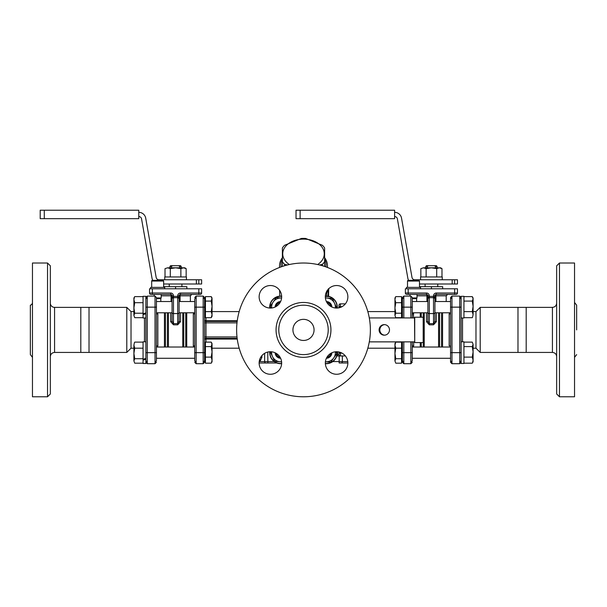 <?xml version="1.0" encoding="UTF-8"?>
<svg xmlns="http://www.w3.org/2000/svg" width="607" height="607" viewBox="0 0 607 607"><rect width="100%" height="100%" fill="white"/><g stroke="black" fill="none" stroke-linecap="round" stroke-linejoin="round"><path stroke-width="0.91" d="M89.017 307.37L89.017 352.432L126.795 352.432L126.795 307.37L80.807 307.37L80.807 352.432L54.569 352.432L54.569 307.37A4.226 4.226 0 0 1 50.343 303.151M556.657 356.65C556.407 354.086 554.995 352.682 552.431 352.432L552.431 307.37L526.193 307.37L526.193 352.432L517.983 352.432L517.983 307.37L480.205 307.37L480.205 352.432L517.983 352.432M314.062 329.905A10.562 10.562 0 0 1 303.5 340.459A10.562 10.562 0 0 1 292.938 329.905A10.562 10.562 0 0 1 303.5 319.343A10.562 10.562 0 0 1 314.062 329.905M328.212 329.905A24.712 24.712 0 0 0 303.5 305.192A24.712 24.712 0 0 0 278.788 329.905A24.712 24.712 0 0 0 303.5 354.609A24.712 24.712 0 0 0 328.212 329.905M370.376 329.905A66.876 66.876 0 0 1 303.5 396.781A66.876 66.876 0 0 1 236.624 329.905A66.876 66.876 0 0 1 303.5 263.021A66.876 66.876 0 0 1 370.376 329.905M259.136 363.001A11.267 11.267 0 0 1 270.396 351.741A11.267 11.267 0 0 1 281.663 363.001A11.267 11.267 0 0 1 270.396 374.269A11.267 11.267 0 0 1 259.136 363.001L276.845 362.986M270.396 285.533A11.267 11.267 0 0 1 281.663 296.8A11.267 11.267 0 0 1 270.396 308.06A11.267 11.267 0 0 1 259.136 296.8A11.267 11.267 0 0 1 270.396 285.533M347.864 296.8A11.267 11.267 0 0 1 336.604 308.06A11.267 11.267 0 0 1 325.337 296.8A11.267 11.267 0 0 1 336.604 285.533A11.267 11.267 0 0 1 347.864 296.8M336.604 374.269A11.267 11.267 0 0 1 325.337 363.001A11.267 11.267 0 0 1 336.604 351.741A11.267 11.267 0 0 1 347.864 363.001A11.267 11.267 0 0 1 336.604 374.269M47.528 396.781L50.343 393.966L50.343 265.836L47.528 263.021L47.528 396.781L32.459 396.781L32.459 263.021L47.528 263.021M32.459 302.468A2.815 2.815 0 0 1 30.35 305.192L30.35 354.609L30.35 305.192M576.65 329.905L576.65 305.192L576.65 329.905M556.657 329.905L556.657 393.966L559.472 396.781L559.472 263.021L556.657 265.836L556.657 329.905M559.472 396.781L574.541 396.781L574.541 263.021L559.472 263.021M269.948 308.053A10.843 10.843 0 0 1 281.648 296.345M274.417 360.717L274.076 361.195L273.302 360.528L273.916 359.648M281.61 361.916L274.69 361.309L274.463 360.824L274.159 361.256A10.843 10.843 0 0 0 281.648 363.456M273.302 360.528A10.843 10.843 0 0 1 269.948 351.749M332.583 299.084L332.924 298.606L333.698 299.281L333.084 300.154M325.39 297.893L332.31 298.492L332.537 298.978L332.841 298.545A10.843 10.843 0 0 0 325.352 296.345M333.698 299.281A10.843 10.843 0 0 1 337.052 308.053M337.052 351.749A10.843 10.843 0 0 1 325.352 363.456M186.425 279.774L186.425 276.959L164.74 276.959L164.755 279.774M145.877 312.901L143.062 313.743L143.062 296.307L145.877 296.307L145.877 363.494L143.062 363.494L143.062 359.245L145.877 358.396M145.877 359.321L143.062 360.103M145.877 341.809L143.062 341.809L143.062 359.245M145.877 313.827L143.062 314.601L143.062 313.743M143.062 314.601L143.062 317.992L145.877 317.992M461.123 317.992L463.938 317.992L463.938 296.307L461.123 296.307L461.123 363.494L463.938 363.494L463.938 341.809L461.123 341.809M442.26 279.774L442.26 276.959L420.575 276.959L420.59 279.774M420.575 276.959L420.575 278.226M280.017 357.144A4.553 4.553 0 0 1 276.261 353.388M330.739 353.388A4.553 4.553 0 0 1 326.983 357.144M276.261 306.414A4.553 4.553 0 0 1 280.017 302.658M326.983 302.658A4.553 4.553 0 0 1 330.739 306.414M211.502 362.751L212.048 360.148L212.048 361.802L211.236 363.176L205.432 363.176L205.432 342.12L211.236 342.12L212.048 344.359L212.048 360.148L211.236 357.113L212.048 351.855L211.236 346.589L212.048 343.501L211.236 342.12M205.432 346.589L211.236 346.589M205.432 357.113L211.236 357.113M205.432 360.839L204.589 360.839L204.589 297.506L204.589 298.963L205.432 298.963M134.451 342.553L133.904 345.155L134.451 342.553M134.724 348.183L133.904 353.449L133.904 345.155L134.724 348.183L143.062 348.183M134.724 358.714L133.904 360.945L133.904 353.449L134.724 358.714L143.062 358.714M133.904 360.945L134.724 363.176L133.904 360.945M143.062 363.176L134.724 363.176M143.062 342.12L134.724 342.12M133.904 358.282L133.904 353.449M211.236 317.681L212.048 314.646L212.048 316.3L211.236 317.681L205.432 317.681L205.432 296.626L211.236 296.626L212.048 298.856L212.048 314.646L211.236 311.619L212.048 306.353L211.236 301.087L212.048 297.999L211.236 296.626M205.432 301.087L211.236 301.087M205.432 311.619L211.236 311.619M395.498 297.051L394.952 299.653L394.952 297.999L395.764 296.626L401.568 296.626L401.568 317.681L395.764 317.681L394.952 315.443L394.952 299.653L395.764 302.688L394.952 307.946L395.764 313.212L394.952 315.443L394.952 314.646M394.952 345.155L395.764 348.183L394.952 353.449L394.952 343.501L395.764 342.12L394.952 345.155M395.764 358.714L394.952 360.945L394.952 353.449L395.764 358.714L401.568 358.714L401.568 363.176L395.764 363.176L394.952 360.945L395.764 363.176M395.764 348.183L401.568 348.183L401.568 342.12L395.764 342.12M401.568 348.183L401.568 358.714M472.549 362.751L473.096 360.148L473.096 361.802L472.276 363.176L463.938 363.176M472.276 357.113L473.096 351.855L473.096 360.148L472.276 357.113L463.938 357.113M472.276 346.589L473.096 344.359L473.096 351.855L472.276 346.589L463.938 346.589M473.096 344.359L472.276 342.12L473.096 344.359M463.938 342.12L472.276 342.12M394.952 315.443L395.764 317.681M401.568 313.212L395.764 313.212M401.568 302.688L395.764 302.688M183.511 267.808L180.871 268.628L175.582 267.808L184.733 267.808L186.152 268.628L183.511 267.808M170.301 268.628L167.661 267.808L175.582 267.808L170.301 268.628L170.301 276.959M165.013 268.628L167.661 267.808L165.013 268.628L165.013 276.959M186.152 276.959L186.152 268.628M180.871 276.959L180.871 268.628M171.493 267.808L171.493 266.397L172.532 265.699L178.633 265.699L179.672 266.397L181.22 266.397L181.22 267.808M179.672 266.397L179.672 267.808M169.952 267.808L169.952 266.397L171.493 266.397M439.339 267.808L436.699 268.628L431.418 267.808L440.568 267.808L441.987 268.628L439.339 267.808M426.129 268.628L423.489 267.808L431.418 267.808L426.129 268.628L426.129 276.959M420.848 268.628L423.489 267.808L420.848 268.628L420.848 276.959M441.987 276.959L441.987 268.628M436.699 276.959L436.699 268.628M427.328 267.808L427.328 266.397L428.367 265.699L434.468 265.699L435.507 266.397L437.048 266.397L437.048 267.808M435.507 266.397L435.507 267.808M425.78 267.808L425.78 266.397L427.328 266.397M269.736 351.764A11.055 11.055 0 0 0 280.753 363.707A11.055 11.055 0 0 1 269.736 351.764A11.055 11.055 0 0 0 280.753 363.707L281.64 363.707M325.36 363.707L326.247 363.707A11.055 11.055 0 0 0 337.264 351.764A11.055 11.055 0 0 1 326.247 363.707L326.247 363.494M326.247 296.307L326.247 296.102A11.055 11.055 0 0 1 337.264 308.045A11.055 11.055 0 0 0 328.569 296.345A11.055 11.055 0 0 1 337.264 308.045A11.055 11.055 0 0 0 326.247 296.102A11.055 11.055 0 0 1 337.264 308.045A11.055 11.055 0 0 0 326.247 296.102L325.36 296.102M281.64 296.102L280.753 296.102A11.055 11.055 0 0 0 269.736 308.045A11.055 11.055 0 0 1 280.753 296.102L280.753 296.307M155.028 361.704A1.411 1.153 0 0 0 156.439 360.55L156.439 297.627M156.439 346.605A1.411 0.857 180 0 1 157.843 345.747L157.441 347.022L157.843 345.747L157.843 314.054A1.411 0.857 -0 0 1 156.439 313.204M157.843 314.054L157.441 312.787L157.843 314.054M133.904 311.596L131.021 311.596L131.021 348.206L126.795 352.432M156.439 298.644L160.491 298.644L161.181 297.954L156.439 297.954M451.972 298.098A1.411 1.153 180 0 0 450.561 299.251L450.561 362.296L450.561 358.775L450.561 362.296L451.972 363.707L451.972 352.652L450.561 352.652L450.561 358.775M450.561 313.204A1.411 0.857 -0 0 1 449.157 314.054L449.157 345.747A1.411 0.857 180 0 1 450.561 346.605M449.559 312.787L449.157 314.054M450.561 301.026L450.561 297.506L451.972 296.102L450.561 297.506M473.096 348.206L475.979 348.206L475.979 311.596L480.205 307.37M369.299 317.931L414.52 317.931L414.733 341.87M384.656 324.631A5.281 5.197 -90 0 0 379.823 329.905A5.281 5.197 -90 0 0 384.656 335.17M414.733 342.576L414.733 317.226L423.185 317.226L423.185 342.576L414.733 342.576M389.489 329.905A5.281 5.197 90 0 1 384.292 335.178A5.281 5.197 90 0 1 379.087 329.905A5.281 5.197 90 0 1 384.292 324.624A5.281 5.197 90 0 1 389.489 329.905M414.52 341.87L369.299 341.87M408.594 280.343A7.041 7.041 0 0 1 407.836 278.181L397.38 218.884A2.815 2.815 0 0 0 394.611 216.555M454.635 279.774L457.466 279.774L457.466 284L454.635 284L454.635 279.774L414.771 279.774A2.815 2.815 0 0 1 412.001 277.452L401.538 218.148A7.041 7.041 0 0 0 394.611 212.329M419.483 284L454.635 284M300.124 218.664L296.034 218.664L296.034 210.219L300.124 210.219L300.124 218.664L394.611 218.664L394.611 210.219L300.124 210.219M419.483 281.041L407.509 281.041A0.706 0.706 0 0 1 408.215 280.343L418.777 280.343L419.483 281.041L419.483 287.377M152.767 280.343A7.041 7.041 0 0 1 152.008 278.181L141.552 218.884A2.815 2.815 0 0 0 138.775 216.555M198.8 279.774L201.63 279.774L201.63 284L198.8 284L198.8 279.774L158.943 279.774A2.815 2.815 0 0 1 156.166 277.452L145.71 218.148A7.041 7.041 0 0 0 138.775 212.329M163.647 284L198.8 284M44.288 218.664L40.206 218.664L40.206 210.219L44.288 210.219L44.288 218.664L138.775 218.664L138.775 210.219L44.288 210.219M163.647 281.041L151.682 281.041A0.706 0.706 0 0 1 152.38 280.343L162.942 280.343L163.647 281.041L163.647 287.377M412.267 317.931L412.267 297.627M410.856 361.704A1.411 1.153 0 0 0 412.267 360.55L412.267 341.87M237.155 321.452L205.993 321.452A1.411 1.411 0 0 1 204.589 320.048A1.411 0.706 0 0 0 205.993 320.746L205.993 317.681M205.993 342.12L205.993 339.055A1.411 0.706 180 0 0 204.589 339.761A1.411 1.411 0 0 1 205.993 338.349L237.155 338.349M204.589 362.296L204.589 360.839L204.589 362.296L203.178 363.707L196.144 363.707L194.733 362.296L196.144 363.707L196.144 307.15L204.589 307.15L204.589 297.506L203.178 296.102L203.178 363.707L204.589 362.296L204.589 352.652L194.733 352.652L194.733 360.55A1.411 1.153 180 0 0 196.144 361.704M194.733 313.204A1.411 0.857 -0 0 1 193.322 314.054L193.322 345.747L193.732 347.022L193.322 345.747A1.411 0.857 180 0 1 194.733 346.605M193.322 314.054L193.732 312.787L193.322 314.054M402.411 341.87L402.411 362.296L402.411 360.839L401.568 360.839M401.568 298.963L402.411 298.963L402.411 297.506L402.411 317.931M204.589 336.938L205.993 336.938L205.993 338.349A1.411 1.411 0 0 0 204.589 339.761A1.411 1.411 0 0 1 205.993 338.349L205.993 339.055L237.246 339.055M269.698 307.15L269.698 308.037M337.302 308.037L337.302 307.15M196.144 298.098A1.411 1.153 180 0 0 194.733 299.251L194.733 352.652M413.375 312.977L413.678 314.054A1.411 0.857 0 0 1 412.267 313.204M412.267 346.605A1.411 0.857 180 0 1 413.678 345.747L413.678 341.87M413.678 317.931L413.268 312.787M413.268 347.022L413.678 345.747M412.267 298.644L416.326 298.644L417.017 297.954L412.267 297.954M420.15 287.377L420.15 286.679L442.678 286.679L442.678 288.788M431.418 288.788L431.418 286.679M437.048 266.397L436.342 265.699L434.468 265.699M428.367 265.699L426.486 265.699L425.78 266.397M437.753 284L437.753 286.679M436.342 321.702A1.411 0.493 180 0 1 434.938 321.209L433.527 323.637L429.301 323.637L427.897 321.209A1.411 0.493 -0 0 1 426.486 321.702L429.301 324.813L433.527 324.813L436.342 321.702L436.342 312.787M433.527 297.665L434.938 298.416L433.527 296.375L433.527 313.561A1.411 0.873 0 0 0 434.938 312.688L434.938 295.829A1.411 1.411 0 0 1 436.342 294.418L456.054 294.418A1.411 1.411 0 0 0 457.466 293.014L457.466 288.788L454.651 288.788L454.651 293.014L436.342 293.014A2.815 2.815 0 0 0 433.527 295.829L433.527 296.375L429.301 296.375L427.897 298.416L429.301 297.665L433.527 297.665M429.301 324.813L429.301 295.829A2.815 2.815 0 0 0 426.486 293.014L408.185 293.014L408.185 288.788L454.651 288.788M408.185 288.788L405.37 288.788L405.37 293.014L408.185 293.014L408.185 294.418L406.773 294.418L426.486 294.418A1.411 1.411 0 0 1 427.897 295.829L427.897 321.209M434.938 321.209L434.938 312.688M405.37 293.014A1.411 1.411 0 0 0 406.773 294.418M435.917 301.52L435.917 295.829L434.938 295.829L434.938 301.026M446.198 301.52L446.198 295.829L435.917 295.829A1.411 0.425 90 0 1 436.342 294.418L436.342 293.014M427.897 301.026L427.897 295.829L426.918 295.829L426.918 301.52M426.486 293.014L426.486 294.418A1.411 0.425 -90 0 1 426.918 295.829L417.017 295.829M427.897 307.15L427.897 313.28M406.455 288.788L406.455 287.377L420.537 287.377L420.537 288.788M164.322 287.377L164.322 286.679L186.85 286.679L186.85 288.788M175.582 288.788L175.582 286.679M181.22 266.397L180.514 265.699L178.633 265.699M172.532 265.699L170.658 265.699L169.952 266.397M181.918 284L181.918 286.679M180.514 321.702A1.411 0.493 180 0 1 179.103 321.209L177.699 323.637L173.473 323.637L172.062 321.209A1.411 0.493 -0 0 1 170.658 321.702L173.473 324.813L177.699 324.813L180.514 321.702L180.514 312.787M177.699 297.665L179.103 298.416L177.699 296.375L177.699 313.561A1.411 0.873 0 0 0 179.103 312.688L179.103 295.829A1.411 1.411 0 0 1 180.514 294.418L200.227 294.418A1.411 1.411 0 0 0 201.63 293.014L201.63 288.788L198.815 288.788L198.815 293.014L180.514 293.014A2.815 2.815 0 0 0 177.699 295.829L177.699 296.375L173.473 296.375L172.062 298.416L173.473 297.665L177.699 297.665M173.473 324.813L173.473 295.829A2.815 2.815 0 0 0 170.658 293.014L152.349 293.014L152.349 288.788L198.815 288.788M152.349 288.788L149.534 288.788L149.534 293.014L152.349 293.014L152.349 294.418L150.946 294.418L170.658 294.418A1.411 1.411 0 0 1 172.062 295.829L172.062 321.209M179.103 321.209L179.103 312.688M149.534 293.014A1.411 1.411 0 0 0 150.946 294.418M180.082 301.52L180.082 295.829L179.103 295.829L179.103 301.026M190.37 301.52L190.37 295.829L180.082 295.829A1.411 0.425 90 0 1 180.514 294.418L180.514 293.014M173.473 295.829L171.083 295.829L171.083 301.52M172.062 301.026L172.062 298.416M170.658 293.014L170.658 294.418A1.411 0.425 -90 0 1 171.083 295.829L161.181 295.829M172.062 307.15L172.062 313.28M150.627 288.788L150.627 287.377L164.702 287.377L164.702 288.788M340.39 307.408L340.39 306.672L338.979 306.672L338.979 305.26A1.411 1.411 0 0 1 340.39 303.857L344.617 303.857L344.617 304.714M344.617 355.952L340.39 355.952L344.617 355.952L340.39 355.952L344.617 355.952L344.617 355.087M339.404 362.986L347.864 362.986M326.627 296.648L326.71 291.049M282.376 257.717A23.939 16.928 0 0 0 279.561 265.684A23.939 16.928 0 0 0 279.69 267.406M327.31 267.406A23.939 16.928 0 0 0 327.439 265.684A23.939 16.928 0 0 0 324.624 257.717M324.624 259.143A22.527 15.926 180 0 1 325.815 266.852M281.185 266.852A22.527 15.926 180 0 1 282.376 259.143M260.206 362.986L274.986 362.986M259.72 359.405A2.109 1.935 -90 0 1 260.266 360.877L261.905 357.356L261.905 355.603M328.349 296.595L328.683 289.873A25.327 17.907 0 0 0 328.804 288.666M328.455 288.712L328.341 289.144M328.387 289.144L327.932 289.607M328.319 289.607L327.552 290.093M328.258 290.093L328.205 290.578L327.211 290.578M328.205 290.578L328.159 291.049L326.915 291.049M328.159 291.049L328.129 291.481L326.68 291.481M328.129 291.481L326.665 291.861M328.114 291.861L326.665 292.187M328.114 292.187L328.076 296.648M328.66 291.208L328.539 296.337M317.666 264.538A20.767 14.682 0 0 0 321.482 246.465A20.767 14.682 0 0 0 293.113 241.085A20.767 14.682 0 0 0 285.518 261.147A20.767 14.682 0 0 0 289.334 264.538M287.369 264.993L284.562 264.318A23.233 16.427 180 0 1 283.378 263.021A23.233 16.427 180 0 1 282.376 261.655L282.376 247.967A23.233 16.427 180 0 1 284.562 245.296L301.322 238.452A23.233 16.427 180 0 1 305.678 238.452L322.438 245.296A23.233 16.427 180 0 1 324.624 247.967L324.624 266.443M324.624 261.655A23.233 16.427 180 0 1 322.438 264.318L322.438 265.76M322.438 264.318L319.631 264.993M284.562 264.318L284.562 265.76M282.376 261.655L282.376 266.443M338.979 351.992L338.979 354.541A1.411 1.411 0 0 0 340.39 355.952L337.022 355.952A1.411 1.411 0 0 0 336.794 355.968A1.411 1.411 0 0 1 337.022 355.952L336.839 355.808M338.979 305.26L338.979 307.81M472.549 317.249L473.096 314.646L472.549 317.249M472.276 311.619L473.096 306.353L473.096 314.646L472.276 311.619L463.938 311.619M472.276 301.087L473.096 298.856L473.096 306.353L472.276 301.087L463.938 301.087M473.096 298.856L472.276 296.626L473.096 297.999L473.096 299.653M463.938 296.626L472.276 296.626M463.938 317.681L472.276 317.681M134.451 297.051L133.904 299.653L133.904 297.999L134.724 296.626L143.062 296.626M134.724 302.688L133.904 307.946L133.904 299.653L134.724 302.688L143.062 302.688M134.724 313.212L133.904 315.443L133.904 307.946L134.724 313.212L143.062 313.212M133.904 315.443L134.724 317.681L133.904 315.443M143.062 317.681L134.724 317.681M332.31 298.492L334.54 303.288A9.151 9.151 0 0 0 325.405 298.037M335.36 307.992A9.151 9.151 0 0 0 334.54 303.288L336.779 308.075M326.9 302.521A4.681 4.681 0 0 1 330.883 306.505M331.877 307.021A5.63 5.63 0 0 0 326.376 301.52M271.071 308.045L270.221 306.232L273.256 301.899A9.151 9.151 0 0 0 271.64 307.992M281.549 298.037L281.595 298.037A9.151 9.151 0 0 0 281.549 298.037A9.151 9.151 0 0 0 273.256 301.899L276.284 297.574L281.549 298.037M276.117 306.505A4.681 4.681 0 0 1 280.1 302.521M280.624 301.52A5.63 5.63 0 0 0 275.123 307.021M335.929 351.764L336.779 353.57L330.716 362.227L325.451 361.764A9.151 9.151 0 0 0 335.36 351.81M330.883 353.304A4.681 4.681 0 0 1 326.9 357.288M326.376 358.282A5.63 5.63 0 0 0 331.877 352.781M274.69 361.309L272.46 356.521A9.151 9.151 0 0 0 281.595 361.764M271.64 351.81A9.151 9.151 0 0 0 272.46 356.521L270.221 351.726M280.1 357.288A4.681 4.681 0 0 1 276.117 353.304M275.123 352.781A5.63 5.63 0 0 0 280.624 358.282M330.936 329.905A27.436 27.436 0 0 0 289.782 306.14A27.436 27.436 0 0 0 289.782 353.661A27.436 27.436 0 0 0 330.936 329.905M145.877 307.15L155.028 307.15L155.028 363.707L147.281 363.707L145.877 362.296L147.281 363.707L147.281 296.102L155.028 296.102L155.028 307.15L156.439 307.15M145.877 352.652L156.439 352.652M147.281 361.704A1.411 1.153 180 0 1 145.877 360.55M147.281 298.098A1.411 1.153 180 0 0 145.877 299.251M144.466 317.992L144.466 341.809M461.123 307.15L451.972 307.15L451.972 296.102L459.719 296.102L461.123 297.506L459.719 296.102L459.719 352.652L451.972 352.652L451.972 307.15L450.561 307.15M461.123 352.652L459.719 352.652L459.719 363.707L451.972 363.707L450.561 362.296M451.972 361.704A1.411 1.153 180 0 1 450.561 360.55M459.719 298.098A1.411 1.153 0 0 1 461.123 299.251M459.719 361.704A1.411 1.153 0 0 0 461.123 360.55M462.534 341.809L462.534 317.992M452.192 279.774L452.192 284M196.365 279.774L196.365 284M403.822 317.931L403.822 296.102L410.856 296.102L410.856 307.15L412.267 307.15M402.411 307.15L410.856 307.15L410.856 317.931M204.589 322.863L205.993 322.863L205.993 320.746L237.246 320.746M236.996 336.938L205.993 336.938L205.993 322.863L236.996 322.863M203.178 298.098A1.411 1.153 0 0 1 204.589 299.251M204.589 297.506L203.178 296.102L196.144 296.102L194.733 297.506L196.144 296.102L196.144 307.15L194.733 307.15M403.822 361.704A1.411 1.153 180 0 1 402.411 360.55M410.856 341.87L410.856 352.652L412.267 352.652M402.411 352.652L410.856 352.652L410.856 363.707L412.267 362.296L410.856 363.707L403.822 363.707L403.822 341.87M203.178 361.704A1.411 1.153 0 0 0 204.589 360.55M403.822 298.098A1.411 1.153 180 0 0 402.411 299.251M441.562 312.787L441.562 347.022M442.556 347.022L442.556 312.787M439.574 347.022L439.574 312.787M438.58 312.787L438.58 347.022M426.486 312.787L426.486 321.702M424.255 347.022L424.255 312.787M423.261 312.787L423.261 347.022M421.266 347.022L421.266 342.576M421.266 317.226L421.266 312.787M420.272 312.787L420.272 317.226M420.272 342.576L420.272 347.022M427.897 312.688A1.411 0.873 180 0 0 429.301 313.561L433.527 313.561L433.527 324.813M433.527 295.829L434.938 295.829M454.651 294.418L454.651 293.014L457.466 293.014A1.411 1.411 0 0 1 456.054 294.418M429.301 295.829L427.897 295.829M185.734 312.787L185.734 347.022M186.728 347.022L186.728 312.787M183.739 347.022L183.739 312.787M182.745 312.787L182.745 347.022M170.658 312.787L170.658 321.702M168.42 347.022L168.42 312.787M167.426 312.787L167.426 347.022M165.438 347.022L165.438 312.787M164.444 312.787L164.444 347.022M172.062 312.688A1.411 0.873 180 0 0 173.473 313.561L177.699 313.561L177.699 324.813M177.699 295.829L179.103 295.829M201.63 293.014L198.815 293.014L198.815 294.418M339.237 355.952L339.116 362.986M341.195 362.986A1.411 1.161 -90 0 0 342.356 361.582L332.765 361.582M347.781 361.582L342.356 361.582L342.356 355.952M267.877 362.986L267.755 352.052M274.235 361.582L264.637 361.582A1.411 1.161 90 0 0 265.798 362.986M264.637 353.32L264.637 361.582L259.219 361.582M259.333 360.877L260.266 360.877M261.905 357.356L260.653 357.356M342.029 306.672L340.39 306.672L340.39 303.857M337.575 355.952L337.575 354.541L337.143 354.541M342.029 353.13L340.39 353.13L340.39 355.952A1.411 1.411 0 0 1 338.979 354.541L337.575 354.541L337.575 351.779M340.39 352.394L340.39 353.13L338.979 353.13M80.807 352.432L89.017 352.432M526.193 307.37L517.983 307.37M54.569 352.432C52.005 352.682 50.593 354.086 50.343 356.65M54.569 307.37L80.807 307.37M30.35 354.609L32.459 357.341M552.431 307.37C554.995 307.127 556.407 305.716 556.657 303.151M552.431 352.432L526.193 352.432M576.65 354.609L574.541 357.341M576.65 305.192L574.541 302.468M164.74 278.226L164.74 276.959M194.733 347.022L156.439 347.022M194.733 358.282L156.439 358.282M205.432 344.465L204.589 344.465M194.733 301.52L179.103 301.52M172.062 301.52L156.439 301.52M194.733 312.787L179.103 312.787M172.062 312.787L156.439 312.787M205.432 315.337L204.589 315.337M412.267 358.282L450.561 358.282M412.267 347.022L450.561 347.022M401.568 344.465L402.411 344.465M412.267 312.787L427.897 312.787M434.938 312.787L450.561 312.787M412.267 301.52L427.897 301.52M434.938 301.52L450.561 301.52M401.568 315.337L402.411 315.337M155.028 296.102L156.439 297.506M155.028 363.707L156.439 362.296L155.028 363.707M147.281 296.102L145.877 297.506L147.281 296.102M133.904 348.206L131.021 348.206M131.021 311.596L126.795 307.37M459.719 363.707L461.123 362.296L459.719 363.707M473.096 311.596L475.979 311.596M475.979 348.206L480.205 352.432M410.856 296.102L412.267 297.506M394.952 348.206L367.827 348.206M239.173 348.206L212.048 348.206M394.952 311.596L367.827 311.596M239.173 311.596L212.048 311.596M403.822 296.102L402.411 297.506L403.822 296.102M403.822 363.707L402.411 362.296L403.822 363.707M425.082 286.679L425.082 284M416.63 301.52L416.63 298.333M446.198 295.829L447.609 294.418M407.509 281.041L407.509 287.377M409.975 294.418L409.975 296.102M417.017 294.418L417.017 297.954M169.247 286.679L169.247 284M160.802 301.52L160.802 298.333M190.37 295.829L191.774 294.418M151.682 281.041L151.682 287.377M154.14 294.418L154.14 296.102M161.181 294.418L161.181 297.954M279.827 296.14L279.569 290.26M279.561 265.684L279.561 267.452M327.439 265.684L327.439 267.452M328.569 296.345L328.683 294.797"/></g></svg>
